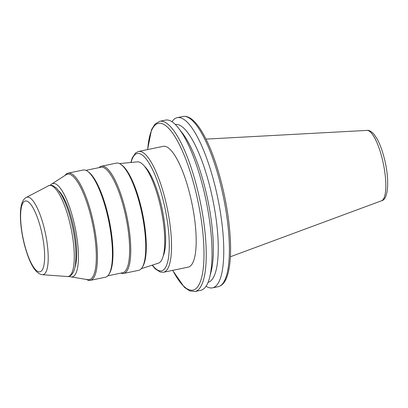 <?xml version="1.0" encoding="UTF-8"?>
<svg xmlns="http://www.w3.org/2000/svg" width="408" height="408" viewBox="0 0 408 408"><rect width="100%" height="100%" fill="white"/><g stroke="black" fill="none" stroke-linecap="round" stroke-linejoin="round"><path stroke-width="0.61" d="M58.971 191.01A42.386 11.399 78.3 0 1 71.788 219.509A42.386 11.399 78.3 0 1 74.848 267.587M50.373 185.252A47.685 12.821 78.3 0 1 51.683 184.018A47.685 12.821 78.3 0 1 72.935 218.173A47.685 12.821 78.3 0 1 70.941 276.899A47.685 12.821 78.3 0 1 69.243 276.287M51.683 184.018L66.091 174.751A53.866 14.484 78.3 0 1 90.097 213.338A53.866 14.484 78.3 0 1 87.842 279.674L70.941 276.899M64.969 175.471A54.748 14.724 78.3 0 1 68.146 173.13A54.748 14.724 78.3 0 1 91.122 212.94A54.748 14.724 78.3 0 1 90.372 280.347A54.748 14.724 78.3 0 1 86.527 279.46M68.146 173.13L83.135 170.024A54.748 14.724 78.3 0 1 87.603 171.319A54.748 14.724 78.3 0 1 106.111 209.834A54.748 14.724 78.3 0 1 108.946 274.273A54.748 14.724 78.3 0 1 105.361 277.236L90.372 280.347M87.603 171.319L88.541 171.992A53.866 14.484 78.3 0 1 106.753 209.88A53.866 14.484 78.3 0 1 109.538 273.284L108.946 274.273M85.894 170.355L100.802 167.26A53.866 14.484 78.3 0 1 123.41 206.428A53.866 14.484 78.3 0 1 122.67 272.748L107.763 275.839M99.057 167.622A54.748 14.724 78.3 0 1 101.454 166.224A54.748 14.724 78.3 0 1 124.43 206.035A54.748 14.724 78.3 0 1 123.68 273.442A54.748 14.724 78.3 0 1 120.926 273.11M101.454 166.224L116.443 163.118A54.748 14.724 78.3 0 1 120.911 164.414A54.748 14.724 78.3 0 1 139.424 202.929A54.748 14.724 78.3 0 1 142.254 267.368A54.748 14.724 78.3 0 1 138.674 270.331L123.68 273.442M120.911 164.414L121.854 165.087A53.866 14.484 78.3 0 1 140.061 202.975A53.866 14.484 78.3 0 1 142.851 266.378L142.254 267.368M119.519 163.588L137.445 161.854A51.745 13.913 78.3 0 1 158.758 199.537A51.745 13.913 78.3 0 1 158.442 263.145L141.306 268.678M144.529 166.347A48.919 13.153 78.3 0 1 159.977 199.874A48.919 13.153 78.3 0 1 163.159 256.204M189.057 191.199A61.679 16.585 78.3 0 1 188.216 267.138L163.562 272.248A61.679 16.585 78.3 0 0 164.409 196.309A61.679 16.585 78.3 0 0 138.521 151.46L163.174 146.35A61.679 16.585 78.3 0 1 189.057 191.199M201.98 183.299A86.909 23.373 78.3 0 1 209.656 277.389A86.909 23.373 78.3 0 1 200.787 290.297L195.004 291.496A86.909 23.373 78.3 0 0 196.192 184.498A86.909 23.373 78.3 0 0 159.717 121.303L165.505 120.105A86.909 23.373 78.3 0 1 178.77 128.423A86.909 23.373 78.3 0 1 201.98 183.299M178.77 128.423L182.514 133.263A80.621 21.68 78.3 0 1 204.041 184.171A80.621 21.68 78.3 0 1 211.16 271.458L209.656 277.389M175.333 124.491A80.621 21.68 78.3 0 1 208.937 183.156A80.621 21.68 78.3 0 1 208.06 282.361M171.967 121.732A86.909 23.373 78.3 0 1 177.245 117.667A86.909 23.373 78.3 0 1 213.721 180.861A86.909 23.373 78.3 0 1 212.532 287.864A86.909 23.373 78.3 0 1 206.071 286.232M381.556 200.756C388.895 199.583 389.609 177.409 383.841 156.667C381.939 149.547 379.695 143.616 377.109 138.878L373.743 133.931C371.178 131.279 368.924 130.101 366.97 130.402A35.955 9.67 78.3 0 1 381.669 156.596A35.955 9.67 78.3 0 1 381.556 200.756L230.382 256.765M40.458 227.292A36.159 9.726 78.3 0 1 41.738 270.672A36.159 9.726 78.3 0 1 24.786 245.519A36.159 9.726 78.3 0 1 23.506 202.139A36.159 9.726 78.3 0 1 40.458 227.292M42.284 274.691C35.639 273.824 29.779 264.175 24.704 245.738C21.864 234.84 20.431 224.686 20.4 215.276C20.39 205.479 22.343 199.537 26.27 197.436A39.566 10.639 78.3 0 1 43.646 225.925A39.566 10.639 78.3 0 1 42.284 274.691L67.3 276.522C68.35 277.073 74.317 275.925 75.475 263.823C76.699 251.348 75.097 236.456 70.676 219.147C67.85 208.636 64.556 200.19 60.797 193.8L56.702 188.282L52.673 185.533C50.485 185.135 49.093 185.227 48.496 185.813A46.456 12.495 78.3 0 1 68.896 219.264A46.456 12.495 78.3 0 1 67.3 276.522M131.096 162.466A59.915 16.111 78.3 0 1 162.359 197.1A59.915 16.111 78.3 0 1 168.524 257.504A59.915 16.111 78.3 0 1 152.373 265.103M147.716 149.552A85.139 22.894 78.3 0 1 165.888 125.786A85.139 22.894 78.3 0 1 194.142 185.288A85.139 22.894 78.3 0 1 201.69 277.358A85.139 22.894 78.3 0 1 172.757 270.346M219.341 179.699A86.909 23.373 78.3 0 1 218.153 286.697C221.707 285.799 224.425 283.04 226.318 278.424C227.684 275.221 228.72 271.249 229.429 266.495C230.408 259.927 230.765 252.21 230.5 243.346C229.786 223.227 226.511 202.006 220.667 179.688C215.082 158.967 208.61 142.586 201.246 130.555C198.706 126.48 196.177 123.242 193.652 120.844C190.082 117.366 186.487 115.918 182.871 116.504A86.909 23.373 78.3 0 1 219.341 179.699M152.143 265.18L155.315 268.877L160.257 272.06L163.562 272.248M172.63 270.371L184.314 287.242L189.633 290.868L195.004 291.496M212.532 287.864L218.153 286.697M177.245 117.667L182.871 116.504M147.589 149.583L151.567 129.535L155.02 124.037L159.717 121.303M130.856 162.491L132.269 157.901L135.548 152.964L138.521 151.46M26.27 197.436L48.496 185.813M366.97 130.402L205.989 139.108"/></g></svg>
